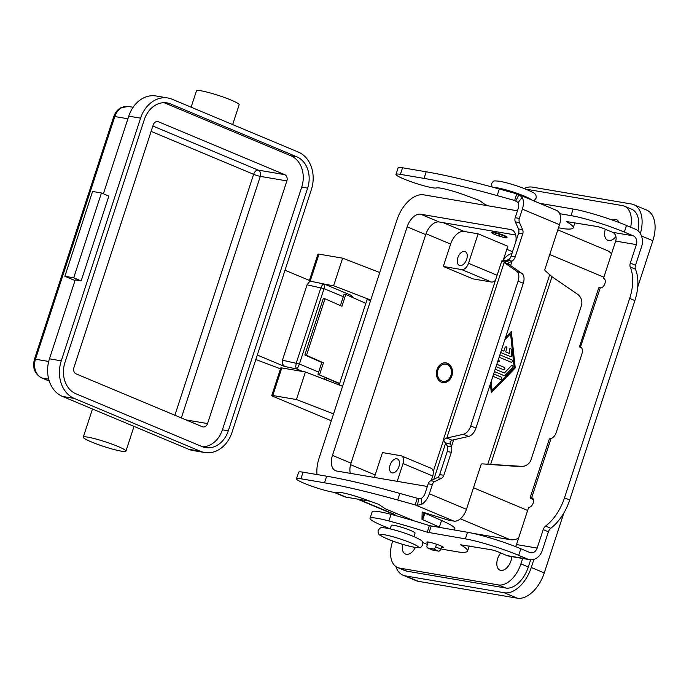 <?xml version="1.0" encoding="UTF-8"?>
<svg xmlns="http://www.w3.org/2000/svg" width="689" height="689" viewBox="0 0 689 689"><rect width="100%" height="100%" fill="white"/><g stroke="black" fill="none" stroke-linecap="round" stroke-linejoin="round"><path stroke-width="1.03" d="M324.278 284.101L322.538 284.652L320.91 287.632L296.27 363.025L295.71 366.703L296.554 368.916L297.932 367.409L299.405 364.025L282.421 360.209L282.43 363.999L284.626 366.488L296.554 368.916L302.755 371.517M307.061 284.815L324.045 288.631L324.752 285.349L323.968 283.971L311.738 281.482L309.249 281.947L307.061 284.815L282.421 360.209M232.658 124.58L239.135 104.78A22.444 2.455 -161.9 0 0 225.2 97.769A22.444 2.455 -161.9 0 0 201.093 90.819A22.444 2.455 -161.9 0 0 196.468 90.836L191.12 107.183M121.298 451.149A22.444 2.455 -161.9 0 0 125.932 451.131A22.444 2.455 -161.9 0 0 111.997 444.121A22.444 2.455 -161.9 0 0 87.891 437.162A22.444 2.455 -161.9 0 0 83.266 437.179A22.444 2.455 -161.9 0 0 97.201 444.198A22.444 2.455 -161.9 0 0 121.298 451.149M101.447 192.972L73.723 277.796L81.147 280.905L108.871 196.081L101.447 192.972L92.584 191.464L64.861 276.28L75.032 280.544M73.723 277.796L64.861 276.28M81.147 280.905L75.239 279.898L49.444 358.823A29.928 23.926 99.7 0 0 62.475 396.425L188.691 449.288A29.928 23.926 99.7 0 0 192.911 450.52L204.719 452.527A29.928 23.926 -80.3 0 1 200.508 451.304L74.291 398.44A29.928 23.926 -80.3 0 1 61.261 360.838L140.573 118.163A29.928 23.926 -80.3 0 1 167.875 97.993A29.928 23.926 -80.3 0 1 172.095 99.216L298.311 152.08A29.928 23.926 -80.3 0 1 311.342 189.682L232.021 432.356A29.928 23.926 -80.3 0 1 204.719 452.527M167.875 97.993L156.058 95.978A29.928 23.926 99.7 0 0 128.765 116.148L103.384 193.79M164.034 102.678A24.933 19.938 -80.3 0 1 164.645 102.919L290.861 155.783A24.933 19.938 -80.3 0 1 301.722 187.124L222.401 429.798A24.933 19.938 -80.3 0 1 202.652 446.834M284.703 174.636A4.987 3.988 -80.3 0 1 286.874 180.906L207.553 423.58A4.987 3.988 -80.3 0 1 203.005 426.939A4.987 3.988 -80.3 0 1 202.299 426.732L76.083 373.869A4.987 3.988 -80.3 0 1 73.912 367.607L153.234 124.933A4.987 3.988 -80.3 0 1 157.781 121.565A4.987 3.988 -80.3 0 1 158.487 121.772L284.703 174.636L258.125 170.105L152.872 126.027M64.973 362.397L144.285 119.714A24.933 19.938 -80.3 0 1 167.039 102.902A24.933 19.938 -80.3 0 1 170.553 103.927L296.77 156.791A24.933 19.938 -80.3 0 1 307.63 188.123L228.309 430.806A24.933 19.938 -80.3 0 1 205.563 447.617A24.933 19.938 -80.3 0 1 202.049 446.593L75.833 393.729A24.933 19.938 -80.3 0 1 64.973 362.397M312.048 281.543L285.013 270.226M257.29 355.042L284.626 366.488M437.937 370.01A8.724 6.976 -80.3 0 1 447.127 364.49A8.724 6.976 -80.3 0 1 450.933 375.453A8.724 6.976 -80.3 0 1 441.735 380.983A8.724 6.976 -80.3 0 1 437.937 370.01M445.74 362.845A9.973 7.975 -80.3 0 1 451.123 375.72A9.973 7.975 -80.3 0 1 442.39 382.49M451.855 375.841A9.973 7.975 -80.3 0 1 442.76 382.567A9.973 7.975 -80.3 0 1 437.007 369.623A9.973 7.975 -80.3 0 1 446.11 362.896A9.973 7.975 -80.3 0 1 451.855 375.841M390.207 528.868L391.361 525.337A12.471 1.369 18.1 0 1 393.927 525.328A12.471 1.369 18.1 0 1 407.32 529.186A12.471 1.369 18.1 0 1 415.062 533.088L413.908 536.619M505.097 190.62A12.471 1.369 18.1 0 1 512.719 192.739M499.68 235.354L498.845 235.035L499.68 235.354M493.367 232.71A7.984 0.87 18.1 0 1 501.945 235.182A7.984 0.87 18.1 0 1 506.897 237.671A7.984 0.87 18.1 0 1 505.252 237.679A7.984 0.87 18.1 0 1 496.683 235.207A7.984 0.87 18.1 0 1 491.722 232.718A7.984 0.87 18.1 0 1 493.367 232.71M491.722 232.718L491.877 232.245A7.984 0.87 18.1 0 1 493.522 232.236A7.984 0.87 18.1 0 1 502.092 234.708A7.984 0.87 18.1 0 1 507.052 237.205L506.897 237.671M396.812 458.762A7.484 4.418 112.7 0 1 397.389 458.926A7.484 4.418 112.7 0 1 398.767 467.056A7.484 4.418 112.7 0 1 392.187 472.895A7.484 4.418 112.7 0 1 391.61 472.723A7.484 4.418 112.7 0 1 390.241 464.593A7.484 4.418 112.7 0 1 396.812 458.762M464.575 251.425A7.484 4.418 112.7 0 1 465.161 251.588A7.484 4.418 112.7 0 1 466.531 259.727A7.484 4.418 112.7 0 1 459.959 265.558A7.484 4.418 112.7 0 1 459.382 265.394A7.484 4.418 112.7 0 1 458.004 257.255A7.484 4.418 112.7 0 1 464.575 251.425M612.159 220.006A11.222 6.623 112.7 0 1 615.57 219.352A11.222 6.623 112.7 0 1 616.44 219.602A11.222 6.623 112.7 0 1 619.006 222.513M615.897 236.542A11.222 6.623 112.7 0 1 608.637 240.556A11.222 6.623 112.7 0 1 607.767 240.297A11.222 6.623 112.7 0 1 605.321 229.256M511.763 556.626A11.222 6.623 112.7 0 1 500.825 570.406A11.222 6.623 112.7 0 1 499.956 570.156A11.222 6.623 112.7 0 1 500.714 552.948M415.346 547.462A11.222 6.623 112.7 0 1 406.321 554.309A11.222 6.623 112.7 0 1 405.451 554.059A11.222 6.623 112.7 0 1 402.66 544.344M427.903 542.941A8.724 0.956 18.1 0 1 426.887 542.097A8.724 0.956 18.1 0 1 431.71 542.768A8.724 0.956 18.1 0 1 440.357 545.688A8.724 0.956 18.1 0 1 443.483 547.514A8.724 0.956 18.1 0 1 441.373 547.471M339.539 383.816L317.93 374.256L321.78 362.474L304.839 354.973L306.51 355.309L324.993 298.768L341.933 306.26L345.783 294.487L344.112 294.151L340.383 305.58M317.93 374.256L339.651 383.463M321.78 362.474L323.451 362.81L319.601 374.592M365.842 303.358L345.783 294.487M306.51 355.309L323.451 362.81M533.923 559.365L531.271 567.486A29.928 17.673 112.7 0 1 504.305 592.747L405.373 575.892A29.928 17.673 112.7 0 1 403.048 575.22L416.044 580.663A29.928 17.673 -67.3 0 0 418.361 581.335L517.301 598.181A29.928 17.673 -67.3 0 0 544.258 572.929L563.843 513.021M637.704 287.029L652.845 240.719A29.928 17.673 -67.3 0 0 646.687 210.102L633.691 204.659A29.928 17.673 112.7 0 1 640.357 233.623M403.048 575.22A29.928 17.673 112.7 0 1 395.874 566.582M524.079 188.51A29.928 17.673 112.7 0 1 532.433 187.132L631.374 203.987A29.928 17.673 112.7 0 1 633.691 204.659M433.837 479.26L445.542 443.44M506.794 260.778A9.973 5.891 112.7 0 1 509.808 258.651M503.271 260.184A14.96 8.836 112.7 0 1 511.918 253.595M433.235 471.56L443.38 440.521M515.501 546.592A6.985 5.581 -80.3 0 0 516.492 544.56L528.687 507.25A4.987 2.945 -67.3 0 0 533.062 503.366A4.987 2.945 -67.3 0 0 532.149 497.94A4.987 2.945 -67.3 0 0 531.762 497.828L531.65 497.811A7.484 0.818 18.1 0 0 530.108 497.82A7.484 0.818 18.1 0 0 532.795 499.387L533.424 499.654M440.908 548.875A74.808 8.19 -161.9 0 0 443.501 549.452L459.089 552.104A74.808 8.19 -161.9 0 0 467.59 551.062A74.808 8.19 -161.9 0 0 460.64 544.792L491.343 549.762A4.987 0.543 18.1 0 1 498.009 551.82L506.983 555.575A13.961 11.162 99.7 0 0 508.947 556.144L529.617 559.666A13.961 11.162 -80.3 0 1 527.653 559.098L518.679 555.343A39.902 4.367 -161.9 0 0 465.359 538.876L427.24 532.218A99.75 10.921 -161.9 0 0 388.915 520.97A34.915 3.824 -161.9 0 0 370.027 518.369A34.915 3.824 -161.9 0 0 382.541 525.69L390.026 528.825M581.757 348.1A7.484 0.818 18.1 0 1 579.492 346.722L580.93 347.049A7.484 4.418 112.7 0 1 581.792 354.292L556.281 432.365A7.484 4.418 -67.3 0 1 551.019 438.566L549.357 438.919L530.108 497.82M529.617 559.666A13.961 11.162 -80.3 0 0 542.364 550.253L548.392 531.796A4.987 2.945 -67.3 0 1 550.761 528.265A39.902 23.564 112.7 0 0 569.7 499.99L634.879 300.576L629.686 298.397L564.506 497.811A39.902 23.564 112.7 0 1 545.567 526.086A4.987 2.945 -67.3 0 0 543.199 529.626L537.162 548.082A6.985 5.581 99.7 0 1 530.797 552.785A6.985 5.581 99.7 0 1 529.807 552.5L520.841 548.745A39.902 4.367 -161.9 0 0 467.512 532.278L429.393 525.621A99.75 10.921 -161.9 0 0 391.068 514.373A34.915 3.824 -161.9 0 0 372.181 511.772L370.027 518.369M422.676 542.501L427.395 544.482M629.686 298.397A39.902 23.564 -67.3 0 0 630.246 266.996A4.987 2.945 112.7 0 1 630.314 263.069L636.352 244.612A6.985 5.581 99.7 0 0 633.312 235.845L624.337 232.081A39.902 4.367 -161.9 0 0 571.017 215.623L559.675 213.693M558.486 227.783L564.747 228.851A74.808 8.19 -161.9 0 0 573.248 227.809A74.808 8.19 -161.9 0 0 566.298 221.531L597.001 226.5A4.987 0.543 18.1 0 1 603.667 228.559L612.633 232.322A6.985 5.581 -80.3 0 1 615.682 241.09L603.486 278.399A4.987 2.945 112.7 0 1 603.874 278.511A4.987 2.945 112.7 0 1 604.787 283.928A4.987 2.945 112.7 0 1 600.403 287.821L600.291 287.804A7.484 0.818 -161.9 0 0 598.75 287.813L579.492 346.722L581.163 347.265M634.879 300.576A39.902 23.564 -67.3 0 0 635.447 269.175A4.987 2.945 112.7 0 1 635.516 265.248L641.545 246.791A13.961 11.162 -80.3 0 0 635.465 229.248L626.499 225.484A39.902 4.367 -161.9 0 0 573.17 209.025L539.668 203.315M604.219 278.709L603.486 278.399M580.534 346.877L600.291 287.804M530.668 559.787L528.317 566.987A24.933 14.727 112.7 0 1 505.847 588.036L406.906 571.181A24.933 14.727 112.7 0 1 404.977 570.621L397.553 567.512A24.933 14.727 112.7 0 1 392.42 541.993L392.73 541.029M522.65 558.478L520.893 563.878A24.933 14.727 112.7 0 1 498.423 584.918L399.482 568.072A24.933 14.727 112.7 0 1 397.553 567.512M525.552 189.096L622.408 205.589A24.933 14.727 112.7 0 1 624.337 206.149L631.761 209.258A24.933 14.727 112.7 0 1 637.98 230.789M624.337 206.149A24.933 14.727 112.7 0 1 630.65 227.224M374.471 477.46A14.96 8.836 112.7 0 1 375.143 474.962L382.464 452.587L400.92 455.73A7.484 4.418 112.7 0 1 401.498 455.894A7.484 4.418 112.7 0 1 403.039 463.551L397.226 481.335M495.469 280.302A7.484 4.418 112.7 0 1 491.455 282.034L472.999 278.89L443.294 266.454L450.615 244.07A14.96 8.836 112.7 0 1 464.093 231.444L478.123 233.829L507.819 246.266L503.065 260.812M557.806 229.859L607.138 250.529A29.928 17.673 112.7 0 1 611.505 253.853M518.559 538.23A29.928 17.673 112.7 0 1 510.101 539.651L472.249 533.208M316.983 474.549A29.928 17.673 112.7 0 1 319.11 458.082L396.881 220.118A29.928 17.673 112.7 0 1 423.847 194.858L517.465 210.808M427.369 486.443A14.96 8.836 112.7 0 1 426.775 486.374L336.697 471.026A14.96 8.836 112.7 0 1 335.543 470.69A14.96 8.836 112.7 0 1 332.46 455.377L407.156 226.845A14.96 8.836 112.7 0 1 420.643 214.21L510.713 229.558A14.96 8.836 112.7 0 1 511.875 229.893A14.96 8.836 112.7 0 1 515.828 241.641M370.096 501.23L346.145 497.148A29.928 17.673 112.7 0 1 343.828 496.476L333.881 492.308M515.691 235.018L439.203 221.987A14.96 8.836 -67.3 0 0 425.716 234.613L351.02 463.154A14.96 8.836 -67.3 0 0 350.288 473.343M478.123 233.829L468.494 263.284A7.484 4.418 112.7 0 1 461.759 269.597L443.294 266.454M431.262 480.491L432.735 475.987A7.484 4.418 -67.3 0 0 431.193 468.331L401.498 455.894M379.76 272.508L342.622 258.168L318.998 254.146A4.987 0.543 -161.9 0 0 317.965 254.155L309.378 280.432M331.306 420.755L273.55 396.563A4.987 0.543 18.1 0 1 271.759 395.52A4.987 0.543 18.1 0 1 272.792 395.512L296.416 399.534L305.425 371.974L281.801 367.943A4.987 0.543 -161.9 0 0 280.776 367.952L271.759 395.52M342.562 386.314L305.425 371.974M296.416 399.534L333.554 413.874M324.674 284.212L333.614 285.737L370.751 300.077M333.614 285.737L342.622 258.168M370.665 300.352L367.022 299.732L339.152 384.996M324.993 298.768L323.322 298.432L304.839 354.973M516.845 201.395L514.64 200.473L516.793 193.876L518.955 194.651L522.159 197.33A13.961 8.251 112.7 0 1 522.365 209.155L519.342 218.422A4.987 3.988 99.7 0 0 519.489 222.59L522.598 229.67A4.987 3.988 -80.3 0 1 522.744 233.838L515.208 256.876A7.484 5.977 -80.3 0 1 512.065 261.114L508.439 263.086L509.352 264.705L501.807 260.916L507.931 260.408A7.484 5.977 99.7 0 0 511.074 256.17L518.61 233.132A4.987 3.988 99.7 0 0 518.464 228.963L515.346 221.884A4.987 3.988 -80.3 0 1 515.2 217.715L518.231 208.448A6.985 4.125 -67.3 0 0 518.128 202.54L514.64 200.473L497.174 195.607A174.558 19.12 -161.9 0 0 424.028 178.391L400.395 174.369A21.445 2.351 -161.9 0 0 396.244 174.153A21.445 2.351 -161.9 0 0 395.977 174.395A21.445 2.351 -161.9 0 0 414.304 182.843A21.445 2.351 -161.9 0 0 436.473 187.951A22.444 2.455 18.1 0 1 464.205 194.866L479.596 200.577L484.953 204.452L488.243 205.83M395.977 174.395L398.13 167.797A21.445 2.351 18.1 0 1 398.406 167.556A21.445 2.351 18.1 0 1 402.557 167.772L426.181 171.794A174.558 19.12 18.1 0 1 499.327 189.01L516.793 193.876M298.905 471.965A21.445 2.351 -161.9 0 0 298.638 472.198L296.477 478.795A21.445 2.351 18.1 0 1 296.752 478.562A21.445 2.351 18.1 0 1 300.904 478.777L324.528 482.8A174.558 19.12 18.1 0 1 397.674 500.016L415.14 504.882L416.354 501.187L417.301 498.285L399.835 493.419A174.558 19.12 -161.9 0 0 326.689 476.202L303.057 472.18A21.445 2.351 -161.9 0 0 298.905 471.965M414.365 520.97L385.452 508.861L378.571 504.296L364.714 499.275A22.444 2.455 -161.9 0 0 336.981 492.359A21.445 2.351 18.1 0 1 314.804 487.252A21.445 2.351 18.1 0 1 296.477 478.795M503.857 351.14L501.428 350.133L503.857 351.14L505.02 347.609A1.249 0.999 -80.3 0 1 506.871 348.384L505.666 351.907L506.82 348.376A1.249 0.999 99.7 0 0 506.131 346.756M505.717 351.915L509.602 353.543L505.666 351.907M509.602 353.543L509.231 350.038A1.249 0.999 -80.3 0 1 511.221 349.538L511.824 355.145A1.249 0.999 -80.3 0 1 510.446 356.575L500.662 352.484M510.592 356.618A1.249 0.999 99.7 0 0 511.772 355.136L511.169 349.53A1.249 0.999 99.7 0 0 510.411 348.556M500.567 379.475A1.249 0.999 99.7 0 0 501.136 377.064L493.651 373.929L501.187 377.072A1.249 0.999 -80.3 0 1 500.412 379.432L492.885 376.28M491.145 381.62L492.084 390.405L514.175 367.513L510.566 333.855L504.796 339.832M510.566 333.855L504.83 339.746M491.102 381.732L492.084 390.405M505.571 337.472L511.333 331.504L515.243 367.96L511.29 331.547M515.243 367.96L491.309 392.756L490.37 383.98M491.309 392.704L515.2 367.952M495.202 369.209L504.331 373.033L511.419 365.687A1.249 0.999 -80.3 0 1 512.642 367.538L505.097 375.359A1.249 0.999 -80.3 0 1 504.098 375.617L494.426 371.56M504.245 375.66A1.249 0.999 99.7 0 0 505.046 375.35L512.59 367.53A1.249 0.999 99.7 0 0 512.211 365.385M504.331 373.033L495.193 369.218M511.195 362.233A1.249 0.999 99.7 0 0 511.763 359.822L499.895 354.844L511.815 359.83A1.249 0.999 -80.3 0 1 511.04 362.181L499.129 357.195M498.423 359.348L499.465 361.355L498.405 359.4M503.728 369.812A1.249 0.999 99.7 0 0 504.296 367.401L496.812 364.274L504.339 367.409A1.249 0.999 -80.3 0 1 503.573 369.769L496.046 366.617M499.465 361.355L497.518 362.104M497.527 362.069L499.422 361.346M440.917 527.748A44.888 4.918 18.1 0 0 439.393 527.076L421.978 519.334L422.159 511.961L446.119 519.428A4.987 0.543 18.1 0 0 449.848 520.419L453.879 521.108A13.961 8.251 -67.3 0 0 466.462 509.317L481.043 464.713A1.249 0.999 99.7 0 1 482.102 463.861L521.263 466.324A9.973 9.715 -100.3 0 0 531.081 459.623L581.37 305.744A9.973 9.715 79.7 0 0 577.511 294.237L551.984 276.711L545.223 270.734A1.249 0.999 -80.3 0 1 544.913 269.313L559.494 224.7A13.961 8.251 -67.3 0 0 556.617 210.412L518.498 194.453L518.955 194.651L515.803 200.887M417.301 498.285L421.453 498.319L421.832 504.279A13.961 8.251 112.7 0 0 429.342 493.772L432.373 484.505A4.987 3.988 -80.3 0 1 434.88 481.447L441.313 478.364A4.987 3.988 99.7 0 0 443.819 475.307L451.347 452.268A7.484 5.977 99.7 0 0 451.398 446.739L447.264 446.033L443.38 439.66L446.791 438.023L451.984 440.202L450.02 441.83L451.398 446.739L453.655 439.823M490.077 464.162L488.019 464.248M454.387 530.039L454.826 528.687A44.888 4.918 -161.9 0 0 441.554 520.479L424.872 513.184L424.148 512.34M447.264 446.033A7.484 5.977 -80.3 0 1 447.213 451.571L439.677 474.609A4.987 3.988 -80.3 0 1 437.171 477.658L430.737 480.741A4.987 3.988 99.7 0 0 428.231 483.799L425.208 493.066A6.985 4.125 -67.3 0 1 421.453 498.319M421.832 504.279L417.431 505.261L415.14 504.882L453.879 521.108M470.751 425.923A9.973 5.891 112.7 0 1 463.396 434.277L446.791 438.023L504.15 262.526L516.69 271.233A9.973 5.891 -67.3 0 1 518.094 281.086L470.751 425.923L475.953 428.102A9.973 5.891 -67.3 0 1 468.598 436.456L463.396 434.277M451.984 440.202L468.598 436.456M436.516 544.241L435.663 546.859A2.498 1.473 112.7 0 1 433.415 548.961L427.809 548.005A2.498 1.473 112.7 0 1 427.611 547.953A2.498 1.473 112.7 0 1 427.102 545.395L428.205 542.01M432.632 550.029A2.498 1.473 -67.3 0 0 432.813 550.123A2.498 1.473 -67.3 0 0 433.002 550.184L438.617 551.14A2.498 1.473 -67.3 0 0 440.857 549.038L441.752 546.308M489.173 464.42L519.713 466.599A9.973 9.715 79.7 0 0 522.081 466.47L523.631 466.195M509.352 264.705L521.883 273.412A9.973 5.891 112.7 0 1 523.287 283.265L475.953 428.102M507.931 260.408L512.065 261.114L510.609 265.575M351.485 297.011A4.987 2.945 -67.3 0 0 351.39 296.503A4.987 2.945 -67.3 0 0 350.133 294.883L324.441 284.118M280.492 368.813L255.834 359.52L280.483 368.848M323.89 379.096A4.987 2.945 -67.3 0 0 324.562 378.562A4.987 2.945 -67.3 0 0 325.423 377.572M151.124 131.384L253.63 174.317A4.987 2.945 112.7 0 1 255.585 171.13A4.987 2.945 112.7 0 1 258.125 170.105A4.987 3.988 99.7 0 1 260.296 176.375A4.987 0.543 18.1 0 1 257.118 175.566A4.987 0.543 18.1 0 1 253.63 174.317L174.877 415.252M181.336 417.956L260.296 176.375L286.874 180.906M61.261 360.838L49.444 358.823M140.573 118.163L128.765 116.148M49.272 381.06L41.995 378.011A4.987 2.945 112.7 0 1 41.607 377.899L49.289 381.12M48.712 379.157L41.995 378.011A14.96 11.963 -80.3 0 1 35.475 359.21A4.987 0.543 -161.9 0 0 34.45 359.219C32.28 367.754 34.665 373.981 41.607 377.899M48.686 361.467L35.475 359.21L114.796 116.536A4.987 0.543 -161.9 0 0 113.771 116.544L34.45 359.219M127.904 118.766L114.796 116.536A14.96 11.963 -80.3 0 1 128.447 106.45L120.764 107.794C119.989 108.156 116.234 110.094 113.771 116.544M158.487 121.772L157.049 121.531M207.553 423.58L185.996 419.902M170.553 103.927L164.645 102.919M296.77 156.791L290.861 155.783M301.722 187.124L307.63 188.123M74.291 398.44L62.475 396.425M200.508 451.304L188.691 449.288M228.309 430.806L222.401 429.798M318.645 372.077L299.405 364.025L324.045 288.631L343.286 296.683M414.21 547.212A19.947 2.188 18.1 0 1 387.545 538.979A19.947 2.188 18.1 0 1 384.514 534.776A19.947 2.188 18.1 0 1 411.178 543.001A19.947 2.188 18.1 0 1 414.21 547.212M494.444 187.666A19.947 2.188 18.1 0 1 497.871 187.959A19.947 2.188 18.1 0 1 517.628 193.54A19.947 2.188 18.1 0 1 531.486 199.888M418.361 581.335L405.373 575.892M652.845 240.719L641.476 235.957M544.258 572.929L531.271 567.486M517.301 598.181L504.305 592.747M532.502 498.138L531.762 497.828M550.761 528.265L545.567 526.086M569.7 499.99L564.506 497.811M548.392 531.796L543.199 529.626M518.679 555.343L520.841 548.745M388.915 520.97L391.068 514.373M427.24 532.218L429.393 525.621M429.032 532.692L431.185 526.095M465.359 538.876L467.512 532.278M506.983 555.575L527.653 559.098M516.492 544.56L537.162 548.082M551.019 438.566L531.65 497.811M636.352 244.612L615.682 241.09M635.447 269.175L630.246 266.996M635.516 265.248L630.314 263.069M626.499 225.484L624.337 232.081M573.17 209.025L571.017 215.623M612.633 232.322L633.312 235.845M505.847 588.036L498.423 584.918M406.906 571.181L399.482 568.072M528.317 566.987L520.893 563.878M375.143 474.962L350.58 464.679M464.093 231.444L443.113 222.65M512.53 251.726L506.82 249.332M450.615 244.07L426.017 233.769M603.874 277.202L549.744 254.525M527.636 510.454L473.507 487.778M394.892 514.519L358.401 499.232M510.101 539.651L460.338 518.808M346.145 497.148L334.88 492.428M351.02 463.154L332.46 455.377M512.926 230.488L510.713 229.558M439.203 221.987L420.643 214.21M425.716 234.613L407.156 226.845M491.455 282.034L461.759 269.597M497.113 275.264L468.494 263.284M432.735 475.987L403.039 463.551M272.792 395.512L281.801 367.943M310.283 280.811L318.998 254.146M402.557 167.772L400.395 174.369M487.778 464.265L549.762 274.61M559.494 224.7L522.365 209.155M429.342 493.772L466.462 509.317M450.52 444.104L444.87 442.7M451.347 452.268L447.213 451.571M418.843 498.638L417.431 505.261M432.373 484.505L428.231 483.799M434.88 481.447L430.737 480.741M441.313 478.364L437.171 477.658M443.819 475.307L439.677 474.609M300.904 478.777L303.057 472.18M439.393 527.076L441.554 520.479M422.719 519.782L424.872 513.184M421.978 519.334L424.14 512.737M397.674 500.016L399.835 493.419M324.528 482.8L326.689 476.202M435.663 546.859L440.857 549.038M433.415 548.961L438.617 551.14M427.809 548.005L433.002 550.184M521.263 466.324L519.713 466.599M523.287 283.265L518.094 281.086M551.984 276.711L490.723 464.136M509.92 262.363L504.27 260.959M521.883 273.412L516.69 271.233M518.128 202.54L522.159 197.33M499.327 189.01L497.174 195.607M426.181 171.794L424.028 178.391M519.342 218.422L515.2 217.715M519.489 222.59L515.346 221.884M522.598 229.67L518.464 228.963M522.744 233.838L518.61 233.132M515.208 256.876L511.074 256.17M125.932 451.131L134.01 426.388M92.472 408.99L83.266 437.179M133.123 107.251L128.447 106.45M325.174 379.596A4.987 4.987 0 0 0 327.154 378.339M352.828 297.596A4.987 4.987 0 0 0 350.133 294.883M378.158 530.409C377.856 533.002 378.614 534.69 380.431 535.474C388.639 540.34 403.978 545.223 414.7 547.35C420.945 547.91 420.161 548.246 422.719 544.973C423.02 542.381 422.262 540.693 420.445 539.918C412.246 535.043 396.907 530.168 386.176 528.032C379.932 527.481 380.716 527.137 378.158 530.409M492.049 187.012L491.515 183.593C494.332 180.458 492.161 180.707 499.534 181.216C513.71 184.092 526.99 189.286 532.786 192.455C535.456 193.523 536.55 195.426 536.076 198.156L534.655 200.077L533.381 200.68M395.383 513.021L394.633 515.329M467.59 551.062L469.243 545.998M574.902 222.736L573.248 227.809M394.806 514.786L357.195 499.025M427.611 547.953L432.813 550.123M443.38 439.66L501.807 260.916"/></g></svg>
